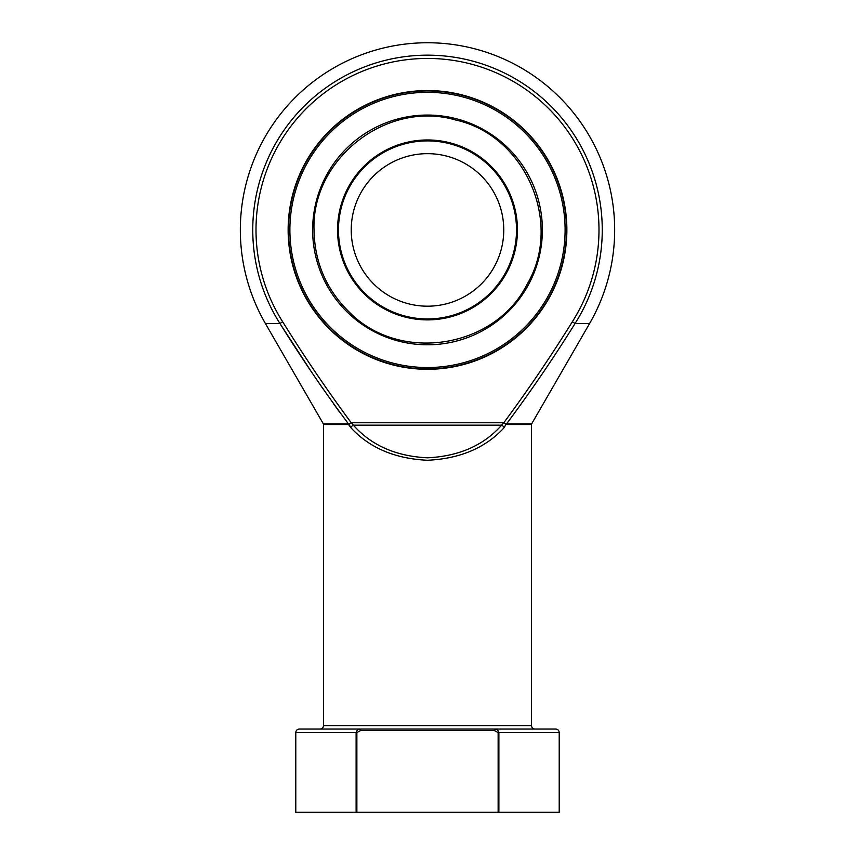 <?xml version="1.0" encoding="UTF-8"?>
<svg xmlns="http://www.w3.org/2000/svg" width="855" height="855" viewBox="0 0 855 855"><rect width="100%" height="100%" fill="white"/><g stroke="black" fill="none" stroke-linecap="round" stroke-linejoin="round"><path stroke-width="1.28" d="M503.755 229.931A76.255 76.255 0 0 1 389.367 295.969A76.255 76.255 0 0 1 389.367 163.882A76.255 76.255 0 0 1 503.755 229.931M289.888 229.931A137.612 137.612 0 0 0 496.306 349.096A137.612 137.612 0 0 0 496.306 110.755A137.612 137.612 0 0 0 289.888 229.931M566.491 229.931A138.991 138.991 0 0 1 427.5 368.922A138.991 138.991 0 0 1 288.509 229.931A138.991 138.991 0 0 1 427.5 90.929A138.991 138.991 0 0 1 566.491 229.931M288.135 229.931A139.365 139.365 0 0 1 497.183 109.226A139.365 139.365 0 0 1 497.183 350.625A139.365 139.365 0 0 1 288.135 229.931M323.511 424.54L323.329 423.845L348.423 423.845A1.389 1.047 90 0 1 348.562 424.54L323.511 424.54L323.511 725.596L531.489 725.596L531.489 424.54L506.438 424.54L503.691 422.904C527.93 390.126 550.802 356.417 572.326 321.779A171.502 171.502 0 0 0 315.452 100.088A171.502 171.502 0 0 0 282.674 321.779C304.198 356.417 327.07 390.126 351.309 422.904L348.562 424.54L350.817 427.628L349.118 424.401A1.389 0.983 61.8 0 0 348.872 423.791L351.384 423.011M572.326 321.779L575.062 323.511C553.623 357.914 530.795 391.355 506.577 423.845L531.671 423.845L589.597 323.511L575.062 323.511A174.73 174.73 0 0 0 313.336 97.641A174.73 174.73 0 0 0 279.938 323.511L310.429 370.343M315.955 378.541L323.105 388.961M333.696 403.998L339.072 411.405M348.872 423.791L348.423 423.845C324.205 391.366 301.377 357.914 279.938 323.511L265.403 323.511L323.329 423.845M353.372 425.181C371.294 445.391 396.004 456.271 427.5 457.81C458.996 456.271 483.706 445.391 501.629 425.181L503.445 422.733L351.555 422.733L353.372 425.181A3.463 2.052 -42.5 0 0 350.817 427.628C369.36 447.838 394.914 458.718 427.5 460.268C460.086 458.718 485.64 447.838 504.183 427.628A3.463 2.052 -137.5 0 0 501.629 425.181L353.372 425.181M503.616 423.011L506.128 423.791A1.389 0.983 118.2 0 0 505.882 424.401L504.183 427.628M494.211 730.448L360.789 730.448L356.866 732.532L356.866 812.25L356.118 812.25L356.118 732.532L295.787 732.532C295.99 730.427 297.145 729.262 299.25 729.058L555.75 729.058C557.855 729.262 559.01 730.427 559.213 732.532L498.882 732.532L498.882 812.25L498.134 812.25L498.134 732.532L494.211 730.448L494.211 729.058C496.712 729.016 498.273 730.17 498.882 732.532L498.134 732.532M559.213 732.532L559.213 812.25L498.882 812.25M356.118 812.25L295.787 812.25L295.787 732.532M356.866 812.25L498.134 812.25M506.128 423.791L506.577 423.845A1.389 1.047 90 0 0 506.438 424.54M356.866 732.532L356.118 732.532C356.727 730.17 358.277 729.016 360.789 729.058L360.789 730.448M516.516 229.931A89.016 89.016 0 0 0 382.987 152.831A89.016 89.016 0 0 0 382.987 307.02A89.016 89.016 0 0 0 516.516 229.931M337.543 229.931A89.957 89.957 0 0 1 427.5 139.964A89.957 89.957 0 0 1 517.457 229.931A89.957 89.957 0 0 1 427.5 319.888A89.957 89.957 0 0 1 337.543 229.931M312.641 229.931A114.859 114.859 0 0 1 484.935 130.452A114.859 114.859 0 0 1 484.935 329.399A114.859 114.859 0 0 1 312.641 229.931M282.674 321.779L279.938 323.511M314.02 229.931C311.477 158.538 387.208 99.789 455.715 120.021C525.494 135.304 563.563 223.262 526.937 284.597C494.778 348.38 400.119 363.375 349.823 312.641C326.492 290.005 314.555 262.432 314.02 229.931M589.597 323.511A187.181 187.181 0 0 0 427.5 42.75A187.181 187.181 0 0 0 265.403 323.511M323.511 725.596C323.308 727.701 322.153 728.855 320.048 729.058M531.489 725.596C531.692 727.701 532.847 728.855 534.952 729.058M531.489 424.54L531.671 423.845"/></g></svg>
